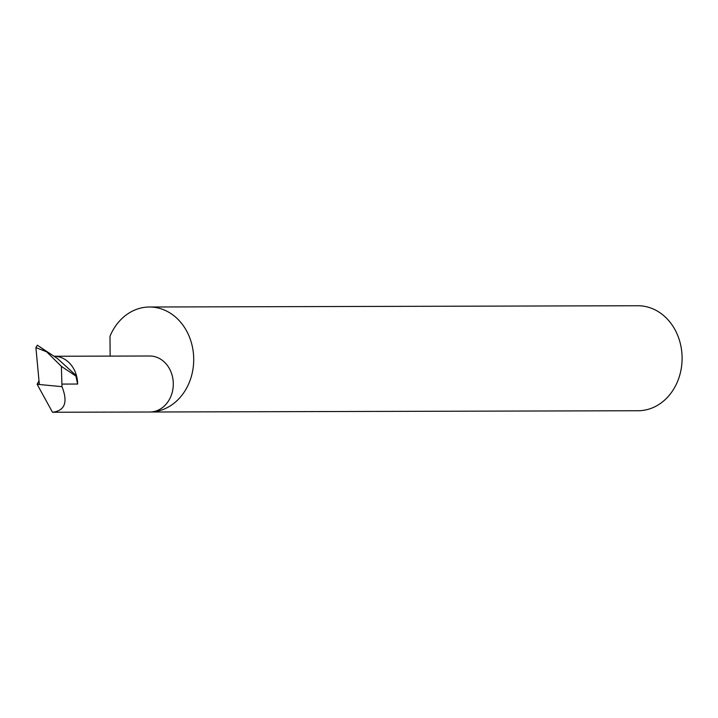 <?xml version="1.0" encoding="UTF-8"?>
<svg xmlns="http://www.w3.org/2000/svg" width="718" height="718" viewBox="0 0 718 718"><rect width="100%" height="100%" fill="white"/><g stroke="black" fill="none" stroke-linecap="round" stroke-linejoin="round"><path stroke-width="1.08" d="M39.005 380.782L37.13 384.283L52.495 412.258L64.916 412.222M149.55 356.002A28.002 23.532 89.9 0 1 149.676 356.002A28.002 23.532 89.9 0 1 173.289 383.87A28.002 23.532 89.9 0 1 149.945 412.006A28.002 23.532 89.9 0 1 149.82 412.006A28.002 23.532 89.9 0 1 149.703 412.006A52.495 44.13 -90.1 0 0 149.945 412.006A52.495 44.13 -90.1 0 0 193.707 359.251A52.495 44.13 -90.1 0 0 149.443 307.008A52.495 44.13 -90.1 0 0 149.209 307.008A52.495 44.13 -90.1 0 0 109.998 336.257L110.132 356.11M637.88 410.741A52.495 44.13 -90.1 0 0 638.105 410.741A52.495 44.13 -90.1 0 0 638.338 410.741A52.495 44.13 -90.1 0 0 682.1 357.995A52.495 44.13 -90.1 0 0 637.835 305.742A52.495 44.13 -90.1 0 0 637.602 305.751M149.559 412.006A52.495 44.13 -90.1 0 0 149.712 412.006L638.105 410.741M37.139 384.292L61.981 386.661L61.371 366.359L46.733 351.874L35.9 347.584L39.31 384.058L37.13 384.283M149.676 356.002L54.074 356.254A28.002 23.532 89.9 0 1 76.548 375.891A28.002 23.532 89.9 0 1 77.625 384.04L75.893 376.035L76.548 375.891L57.305 358.408L37.318 345.205L35.9 347.584M40.029 346.893L46.733 351.874M64.62 356.227L54.137 356.254M75.893 376.035L61.371 366.359M52.495 412.258C64.934 410.723 68.102 402.188 61.981 386.661M77.625 384.04L61.999 384.085M64.961 412.222L149.82 412.006M637.835 305.742L149.443 307.008"/></g></svg>
